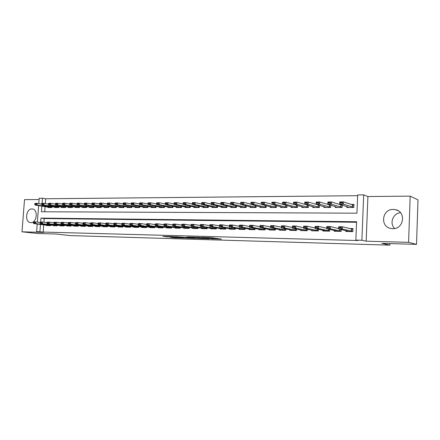 <?xml version="1.0" encoding="UTF-8"?>
<svg xmlns="http://www.w3.org/2000/svg" width="440" height="440" viewBox="0 0 440 440"><rect width="100%" height="100%" fill="white"/><g stroke="black" fill="none" stroke-linecap="round" stroke-linejoin="round"><path stroke-width="0.66" d="M210.903 238.788L221.436 239.113L210.848 237.683L201.273 237.43L213.455 238.645L210.903 238.788M30.872 222.624C36.894 223.086 38.429 209.44 32.412 208.972L31.928 208.94C25.894 208.593 24.453 222.162 30.481 222.596L30.872 222.624M392.629 228.663C403.953 229.383 406.461 211.415 395.296 209.638L393.322 209.435C381.915 208.94 379.759 226.93 391.05 228.509L392.629 228.663M170.192 237.27L173.938 237.76L183.777 238.024L172.689 236.615L162.888 236.401L167.574 236.929L174.576 236.902L181.269 237.853L170.192 237.27M43.731 224.802L43.181 232.073L36.63 231.622L37.213 223.999M416.526 244.36L408.601 242.347L410.174 196.141L418 199.87L416.526 244.36L381.816 243.364L389.879 245.146L70.103 235.587L55.858 234.025L37.824 233.508L22 231.814L43.78 232.408L36.63 231.622M410.174 196.141L367.906 196.526L366.174 241.191L408.601 242.347M366.174 241.191L361.895 240.268L355.856 240.108L356.593 221.733L40.953 218.103L40.656 221.997M43.181 232.073L357.852 240.532L355.856 240.108M197.802 238.392L209.49 238.772L198.732 237.341L188.26 237.066L197.802 238.392L197.84 237.76M196.042 238.398L185.059 238.024L175.34 236.709L186.555 237.534L189.761 237.606L186.764 237.05L196.042 238.31M39.088 199.513L24.514 199.65L22 231.814M305.916 204.578L305.465 204.578M317.306 204.545L316.514 204.551M328.922 204.518L327.773 204.518M340.769 204.485L339.245 204.485M345.834 230.665L345.802 231.462L352.858 231.605L352.979 228.575L349.371 228.514M334.252 230.461L334.219 231.237L341.143 231.374L341.22 229.565M322.894 230.263L322.861 231.011L329.648 231.149L329.725 229.422M311.745 230.065L311.713 230.791L318.373 230.923L318.45 229.279M300.806 229.873L300.773 230.577L307.312 230.709L307.384 229.136M290.065 229.68L290.032 230.368L296.45 230.494L296.522 228.987M279.527 229.488L279.494 230.159L285.791 230.285L285.863 228.833M269.176 229.301L269.143 229.955L275.33 230.076L275.396 228.685M259.012 229.119L258.978 229.757L265.056 229.878L265.122 228.531M249.024 228.938L248.99 229.559L254.964 229.68L255.03 228.382M239.217 228.756L239.184 229.367L245.047 229.482L245.113 228.228M229.581 228.58L229.548 229.18L235.312 229.29L235.378 228.08M220.11 228.41L220.083 228.993L225.742 229.103L225.808 227.931M210.804 228.234L210.771 228.811L216.337 228.921L216.403 227.782M201.657 228.069L201.625 228.63L207.097 228.74L207.157 227.634M192.665 227.898L192.632 228.454L198.011 228.558L198.072 227.486M183.821 227.739L183.788 228.278L189.079 228.382L189.139 227.337M175.126 227.573L175.093 228.107L180.296 228.212L180.356 227.194M166.573 227.414L166.546 227.942L171.655 228.041L171.715 227.051M158.163 227.26L158.131 227.777L163.163 227.876L163.224 226.908M149.886 227.106L149.853 227.612L154.803 227.711L154.864 226.771M141.746 226.952L141.713 227.453L146.581 227.546L146.641 226.628M133.733 226.804L133.7 227.293L138.49 227.392L138.55 226.49M125.846 226.655L125.813 227.139L130.532 227.233L130.587 226.358M118.085 226.512L118.052 226.985L122.694 227.079L122.749 226.221M110.44 226.369L110.407 226.837L114.978 226.93L115.038 226.089M102.916 226.226L102.889 226.688L107.388 226.776L107.443 225.957M95.513 226.089L95.48 226.545L99.908 226.633L99.968 225.83M88.215 225.951L88.182 226.402L92.549 226.485L92.604 225.698M81.032 225.814L80.999 226.259L85.3 226.341L85.355 225.572M73.953 225.681L73.92 226.122L78.155 226.204L78.21 225.445M66.985 225.549L66.952 225.984L71.121 226.066L71.175 225.324M60.115 225.418L60.082 225.847L64.191 225.929L64.246 225.203M53.345 225.291L53.317 225.715L57.365 225.797L57.415 225.082M356.57 222.272L44.204 218.543L43.929 222.2M338.657 228.333L337.629 228.316M326.755 228.129L326.111 228.118M50.688 224.961L50.633 225.665L46.646 225.583L46.679 225.165M357.632 195.701L45.705 198.77L45.342 203.549M45.111 206.597L44.715 211.783M346.836 206.47L346.791 207.46L353.837 207.455L353.958 204.446L350.944 204.457M342.243 204.969L342.144 207.46L335.231 207.46L335.275 206.514M330.77 205.095L330.671 207.46L323.895 207.465L323.934 206.547M319.517 205.216L319.418 207.465L312.763 207.465L312.807 206.58M308.468 205.321L308.374 207.465L301.846 207.465L301.884 206.613M297.627 205.42L297.534 207.471L291.126 207.471L291.165 206.641M286.985 205.507L286.891 207.471L280.599 207.471L280.638 206.668M276.535 205.59L276.441 207.471L270.264 207.477L270.303 206.696M266.277 205.667L266.184 207.477L260.117 207.477L260.156 206.718M256.196 205.733L256.108 207.477L250.146 207.477L250.184 206.74M246.296 205.799L246.208 207.482L240.356 207.482L240.394 206.762M236.572 205.86L236.484 207.482L230.731 207.482L230.769 206.778M227.018 205.92L226.93 207.482L221.276 207.482L221.315 206.8M217.624 205.975L217.542 207.488L211.981 207.488L212.02 206.816M208.395 206.024L208.307 207.488L202.846 207.488L202.884 206.833M199.32 206.069L199.238 207.488L193.864 207.493L193.903 206.85M190.394 206.113L190.316 207.493L185.031 207.493L185.07 206.861M181.621 206.156L181.544 207.493L176.347 207.493L176.385 206.877M172.992 206.195L172.915 207.493L167.805 207.499L167.844 206.888M164.505 206.234L164.428 207.499L159.401 207.499L159.44 206.905M156.156 206.272L156.079 207.499L151.135 207.499L151.173 206.916M147.945 206.305L147.868 207.499L143 207.499L143.038 206.927M139.859 206.338L139.783 207.504L134.998 207.504L135.031 206.943M131.907 206.365L131.829 207.504L127.116 207.504L127.155 206.954M124.075 206.399L123.998 207.504L119.361 207.504L119.4 206.965M116.369 206.426L116.292 207.504L111.727 207.51L111.766 206.971M108.779 206.448L108.708 207.51L104.209 207.51L104.247 206.982M101.31 206.476L101.239 207.51L96.811 207.51L96.844 206.993M93.951 206.503L93.88 207.51L89.518 207.51L89.557 207.004M86.708 206.525L86.636 207.515L82.341 207.515L82.374 207.009M79.569 206.547L79.497 207.515L75.267 207.515L75.306 207.02M72.54 206.569L72.468 207.515L68.299 207.515L68.338 207.031M65.61 206.591L65.544 207.515L61.435 207.521L61.474 207.037M58.79 206.608L58.718 207.521L54.675 207.521L54.709 207.042M52.063 206.63L51.997 207.521L48.01 207.521L48.043 207.053M389.879 245.146L389.934 243.595M38.775 203.615L39.188 198.259L42.465 198.226L42.075 203.34M45.705 198.77L42.465 198.226M41.866 206.09L41.437 211.767L356.934 213.186L357.665 194.92L363.682 194.854L361.895 240.268M367.906 196.526L363.682 194.854M37.362 222.118L38.627 205.59M40.475 224.4L39.913 231.71M44.204 218.543L40.953 218.103M394.664 228.487C389.164 223.482 392.925 213.285 400.521 212.696M207.394 238.651L199.496 237.49L195.844 237.402L207.394 238.651M189.178 237.974L193.924 238.211L190.064 237.71L186.863 237.639L189.178 237.974M352.622 205.013L353.936 205.013M353.925 205.244L343.382 201.883L343.288 204.116L339.675 204.127L349.025 207.46M340.054 203.005L339.675 204.127L339.768 201.899L343.382 201.883L341.875 202.626L340.07 202.637L340.054 203.005L341.864 203L341.875 202.626M353.837 207.399L343.288 204.116L341.864 203M340.07 202.637L339.768 201.899M352.968 228.96L351.027 228.927M348.057 231.506L347.902 231.154L338.63 228.948L338.723 226.705L342.342 226.765L352.952 229.257M340.835 227.546L339.02 227.519L339.009 227.893L340.819 227.92L340.835 227.546L342.342 226.765L342.249 229.009L352.869 231.424M340.819 227.92L342.249 229.009L338.63 228.948L339.009 227.893M338.723 226.705L339.02 227.519M340.978 205.04L342.243 205.04M342.232 205.255L331.43 201.938L331.337 204.149L327.795 204.16L337.486 207.46M328.136 203.055L327.795 204.16L327.888 201.955L331.43 201.938L329.923 202.681L328.152 202.686L328.136 203.055L329.907 203.049L329.923 202.681M342.144 207.394L331.337 204.149L329.907 203.049M328.152 202.686L327.888 201.955M329.555 205.068L330.666 205.062M330.764 205.271L319.715 201.993L319.616 204.188L316.145 204.193L326.172 207.46M316.454 203.099L316.145 204.193L316.245 202.015L319.715 201.993L318.208 202.73L316.47 202.736L316.454 203.099L318.192 203.093L318.208 202.73M330.677 207.383L319.616 204.188L318.192 203.093M316.47 202.736L316.245 202.015M318.346 205.09L319.105 205.09M319.512 205.282L308.226 202.054L308.127 204.221L304.722 204.232L315.062 207.465M304.997 203.143L304.722 204.232L304.821 202.07L308.226 202.054L306.719 202.774L305.014 202.785L304.997 203.143L306.702 203.137L306.719 202.774M319.418 207.378L308.127 204.221L306.702 203.137M305.014 202.785L304.821 202.07M307.346 205.117L307.764 205.112M308.303 205.271L296.956 202.103L296.857 204.254L293.519 204.264L304.166 207.465M293.766 203.187L293.519 204.264L293.623 202.12L296.956 202.103L295.455 202.823L293.783 202.829L293.766 203.187L295.433 203.181L295.455 202.823M308.374 207.378L296.857 204.254L295.433 203.181M293.783 202.829L293.623 202.12M336.512 231.281L336.298 230.929L326.728 228.734L326.821 226.518L330.368 226.573L330.275 228.8L341.149 231.187M328.861 227.348L327.085 227.321L327.069 227.689L328.845 227.722L328.861 227.348L330.368 226.573L338.646 228.558M328.845 227.722L330.275 228.8L326.728 228.734L327.069 227.689M326.821 226.518L327.085 227.321M325.188 231.061L324.918 230.709L315.057 228.531L315.156 226.336L318.632 226.391L318.533 228.591L329.659 230.956M317.119 227.156L315.381 227.128L315.365 227.497L317.103 227.524L317.119 227.156L318.632 226.391L326.75 228.261M317.103 227.524L318.533 228.591L315.057 228.531L315.365 227.497M315.156 226.336L315.381 227.128M314.072 230.841L303.611 228.327L303.71 226.155L307.12 226.21L307.021 228.388L318.384 230.731M305.608 226.969L303.902 226.941L303.886 227.304L305.591 227.332L305.608 226.969L307.12 226.21L315.079 227.981M305.591 227.332L307.021 228.388L303.611 228.327L303.886 227.304M303.71 226.155L303.902 226.941M303.16 230.626L292.391 228.129L292.49 225.979L295.834 226.028L295.735 228.19L307.318 230.511M294.322 226.782L292.65 226.754L292.633 227.112L294.305 227.139L294.322 226.782L295.834 226.028L303.639 227.711M294.305 227.139L295.735 228.19L292.391 228.129L292.633 227.112M292.49 225.979L292.65 226.754M296.758 205.172L285.907 202.158L285.802 204.287L282.53 204.298L293.464 207.471M282.744 203.231L282.53 204.298L282.629 202.174L285.907 202.158L284.4 202.868L282.761 202.879L282.744 203.231L284.383 203.225L284.4 202.868M297.539 207.372L285.802 204.287L284.383 203.225M282.761 202.879L282.629 202.174M292.452 230.417L281.38 227.937L281.485 225.803L284.763 225.852L284.658 227.992L296.461 230.296M283.25 226.6L281.606 226.573L281.589 226.93L283.234 226.958L283.25 226.6L284.763 225.852L292.418 227.453M283.234 226.958L284.658 227.992L281.38 227.937L281.589 226.93M281.485 225.803L281.606 226.573M282.53 204.243L275.061 202.213L274.956 204.32L271.744 204.331L282.959 207.471M271.931 203.274L271.849 202.23L275.061 202.213L273.554 202.917L271.947 202.923L271.931 203.274L273.537 203.269L273.554 202.917M286.897 207.367L274.956 204.32L273.537 203.269M271.947 202.923L271.849 202.23M281.936 230.208L270.578 227.744L270.683 225.632L273.9 225.681L273.796 227.799L285.802 230.082M272.388 226.419L270.776 226.391L270.76 226.743L272.371 226.771L272.388 226.419L273.9 225.681L281.413 227.205M272.371 226.771L273.796 227.799L270.578 227.744L270.76 226.743M270.683 225.632L270.776 226.391M271.75 204.193L264.423 202.263L264.314 204.353L261.162 204.358L272.641 207.471M261.322 203.313L261.267 202.279L264.423 202.263L262.916 202.961L261.338 202.966L261.322 203.313L262.9 203.308L262.916 202.961M276.447 207.361L264.314 204.353L262.9 203.308M261.338 202.966L261.267 202.279M271.612 230.005L259.98 227.557L260.084 225.462L263.241 225.517L263.137 227.612L275.341 229.873M261.728 226.243L260.15 226.215L260.134 226.567L261.712 226.595L261.728 226.243L263.241 225.517L270.617 226.969M261.712 226.595L263.137 227.612L259.98 227.557L260.134 226.567M260.084 225.462L260.15 226.215M261.173 204.155L253.979 202.312L253.869 204.38L250.773 204.391L262.51 207.477M250.905 203.357L250.883 202.329L253.979 202.312L252.472 203.005L250.921 203.011L250.905 203.357L252.456 203.352L252.472 203.005M266.189 207.361L253.869 204.38L252.456 203.352M250.921 203.011L250.883 202.329M261.476 229.806L249.574 227.37L249.684 225.302L252.78 225.346L252.676 227.425L265.062 229.669M251.273 226.072L249.722 226.045L249.7 226.391L251.251 226.419L252.78 225.346L260.018 226.738M251.251 226.419L252.676 227.425L249.574 227.37L249.7 226.391M249.684 225.302L249.722 226.045M250.789 204.122L243.727 202.362L243.617 204.413L240.576 204.419L252.555 207.477M240.68 203.396L240.686 202.378L243.727 202.362L242.22 203.049L240.702 203.055L240.68 203.396L242.204 203.39L242.22 203.049M256.113 207.356L243.617 204.413L242.204 203.39M240.702 203.055L240.686 202.378M240.598 204.089L233.662 202.411L233.552 204.441L230.566 204.452L242.776 207.482M230.643 203.434L230.566 204.452L230.676 202.428L233.662 202.411L232.155 203.093L230.665 203.099L230.643 203.434L232.139 203.429L232.155 203.093M246.219 207.356L233.552 204.441L232.139 203.429M230.665 203.099L230.676 202.428M230.588 204.066L223.779 202.461L223.663 204.474L220.737 204.479L233.167 207.482M222.277 203.132L220.809 203.137L220.792 203.472L222.255 203.467L223.779 202.461L220.847 202.472L220.809 203.137M236.495 207.35L223.663 204.474L222.255 203.467M220.737 204.479L220.792 203.472M220.759 204.045L214.071 202.505L213.956 204.501L211.079 204.507L223.724 207.482M212.57 203.176L211.129 203.181L211.112 203.511L212.553 203.506L214.071 202.505L211.189 202.521L211.129 203.181M226.936 207.35L213.956 204.501L212.553 203.506M211.079 204.507L211.112 203.511M211.096 204.028L204.534 202.554L204.419 204.529L201.591 204.54L214.445 207.488M203.038 203.214L201.619 203.22L201.603 203.549L203.016 203.544L204.534 202.554L201.707 202.565L201.619 203.22M217.547 207.35L204.419 204.529L203.016 203.544M201.591 204.54L201.603 203.549M201.597 204.012L195.168 202.598L195.052 204.556L192.274 204.567L205.321 207.488M193.672 203.253L192.28 203.258L192.258 203.588L193.649 203.583L195.168 202.598L192.39 202.609L192.28 203.258M208.318 207.345L195.052 204.556L193.649 203.583M192.274 204.567L192.258 203.588M192.264 203.995L185.961 202.642L185.845 204.584L183.117 204.595L196.35 207.488M184.465 203.291L183.101 203.297L183.079 203.621L184.448 203.615L185.961 202.642L183.233 202.653L183.101 203.297M199.243 207.345L185.845 204.584L184.448 203.615M183.117 204.595L183.079 203.621M183.095 203.984L176.919 202.686L176.798 204.611L174.114 204.622L187.528 207.493M175.423 203.33L174.081 203.335L174.059 203.654L175.406 203.654L176.919 202.686L174.235 202.697L174.081 203.335M190.322 207.345L176.798 204.611L175.406 203.654M174.114 204.622L174.059 203.654M174.081 203.979L168.025 202.73L167.904 204.639L165.27 204.644L178.849 207.493M166.535 203.368L165.215 203.374L165.193 203.693L166.513 203.687L168.025 202.73L165.385 202.741L165.215 203.374M181.549 207.345L167.904 204.639L166.513 203.687M165.27 204.644L165.193 203.693M165.215 203.973L159.286 202.769L159.165 204.666L156.574 204.672L170.319 207.493M157.795 203.406L156.497 203.412L156.481 203.726L157.779 203.72L159.286 202.769L156.69 202.785L156.497 203.412M172.926 207.345L159.165 204.666L157.779 203.72M156.574 204.672L156.481 203.726M156.503 203.968L150.689 202.813L150.573 204.688L148.022 204.699L161.92 207.499M149.204 203.44L147.928 203.445L147.912 203.759L149.188 203.753L150.689 202.813L148.143 202.823L147.928 203.445M164.439 207.339L150.573 204.688L149.188 203.753M148.022 204.699L147.912 203.759M147.934 203.962L142.241 202.851L142.12 204.715L139.612 204.721L153.665 207.499M140.756 203.478L139.502 203.484L139.48 203.792L140.739 203.786L142.241 202.851L139.733 202.868L139.502 203.484M156.09 207.339L142.12 204.715L140.739 203.786M139.612 204.721L139.48 203.792M251.515 229.609L239.36 227.194L239.47 225.137L242.517 225.187L242.407 227.244L254.975 229.466M241.005 225.902L239.481 225.88L239.465 226.221L240.988 226.248L241.005 225.902L242.517 225.187L249.618 226.518M240.988 226.248L242.407 227.244L239.36 227.194L239.465 226.221M239.47 225.137L239.481 225.88M241.731 229.416L229.334 227.013L229.449 224.978L232.436 225.027L232.326 227.068L245.058 229.273M230.929 225.737L229.433 225.709L229.411 226.05L230.907 226.078L232.436 225.027L239.41 226.303M230.907 226.078L232.326 227.068L229.334 227.013L229.411 226.05M229.449 224.978L229.433 225.709M219.56 225.549L219.544 225.885L221.012 225.913L221.029 225.572L219.56 225.549L219.604 224.823L222.536 224.868L222.426 226.892L235.323 229.081M221.029 225.572L222.536 224.868L229.383 226.094M232.117 229.229L219.489 226.842L222.426 226.892L221.012 225.913M209.869 225.39L209.847 225.726L211.294 225.748L211.31 225.412L209.869 225.39L209.935 224.67L212.817 224.719L219.544 225.891L219.489 226.842M211.31 225.412L212.817 224.719L212.702 226.721L225.753 228.888M222.668 229.042L209.82 226.672L212.702 226.721L211.294 225.748M209.847 225.726L209.82 226.672M200.349 225.231L200.327 225.561L201.746 225.588L201.762 225.258L200.349 225.231L200.437 224.521L203.269 224.565L203.154 226.551L216.348 228.701M201.762 225.258L203.269 224.565L209.847 225.693M213.378 228.861L200.321 226.501L203.154 226.551L201.746 225.588M200.327 225.561L200.321 226.501M190.993 225.077L190.971 225.407L192.368 225.429L192.385 225.099L190.993 225.077L191.103 224.373L193.886 224.417L193.771 226.386L207.108 228.52M192.385 225.099L193.886 224.417L200.332 225.5M204.248 228.679L190.988 226.336L193.771 226.386L192.368 225.429M190.971 225.407L190.988 226.336M181.803 224.928L181.781 225.253L183.15 225.275L183.172 224.95L181.803 224.928L181.935 224.23L184.674 224.274L184.553 226.226L198.022 228.338M183.172 224.95L184.674 224.274L190.977 225.308M195.272 228.503L181.819 226.177L184.553 226.226L183.15 225.275M181.781 225.253L181.819 226.177M172.772 224.78L172.75 225.099L174.097 225.121L174.114 224.802L172.772 224.78L172.926 224.087L175.615 224.131L175.494 226.061L189.09 228.162M174.114 224.802L175.615 224.131L181.792 225.126M186.45 228.333L172.81 226.017L175.494 226.061L174.097 225.121M172.75 225.099L172.81 226.017M163.895 224.631L163.873 224.95L165.198 224.972L165.215 224.653L163.895 224.631L164.071 223.944L166.711 223.988L166.595 225.907L180.306 227.992M165.215 224.653L166.711 223.988L172.761 224.945M177.766 228.162L163.955 225.858L166.595 225.907L165.198 224.972M163.873 224.95L163.955 225.858M155.172 224.488L155.149 224.807L156.448 224.823L156.47 224.51L155.172 224.488L155.364 223.806L157.96 223.85L157.845 225.753L171.672 227.821M156.47 224.51L157.96 223.85L163.884 224.774M169.23 227.992L155.243 225.704L157.845 225.753L156.448 224.823M155.149 224.807L155.243 225.704M146.591 224.345L146.57 224.659L147.846 224.681L147.868 224.367L146.591 224.345L146.806 223.674L149.358 223.713L149.237 225.599L163.174 227.651M147.868 224.367L149.358 223.713L155.161 224.604M160.831 227.827L146.685 225.555L149.237 225.599L147.846 224.681M146.57 224.659L146.685 225.555M138.155 224.208L138.133 224.521L139.392 224.538L139.414 224.23L138.155 224.208L138.391 223.542L140.899 223.581L140.778 225.451L154.82 227.486M139.414 224.23L140.899 223.581L146.586 224.439M152.57 227.667L138.27 225.407L140.778 225.451L139.392 224.538M138.133 224.521L138.27 225.407M139.508 203.962L133.93 202.895L133.81 204.738L131.34 204.749L145.536 207.499M132.451 203.511L131.214 203.517L131.197 203.825L132.429 203.819L133.93 202.895L131.461 202.906L131.214 203.517M147.873 207.339L133.81 204.738L132.429 203.819M131.34 204.749L131.197 203.825M131.219 203.962L125.758 202.934L125.631 204.765L123.206 204.771L137.538 207.504M124.278 203.544L123.063 203.549L123.046 203.858L124.256 203.852L125.758 202.934L123.332 202.945L123.063 203.549M139.793 207.339L125.631 204.765L124.256 203.852M123.206 204.771L123.046 203.858M123.063 203.962L117.717 202.972L117.59 204.787L115.203 204.793L129.663 207.504M116.243 203.583L115.044 203.583L115.027 203.885L116.221 203.885L117.717 202.972L115.33 202.983L115.044 203.583M131.841 207.339L117.59 204.787L116.221 203.885M115.203 204.793L115.027 203.885M115.038 203.962L109.802 203.011L109.681 204.809L107.333 204.82L121.913 207.504M108.334 203.615L107.157 203.621L107.135 203.918L108.312 203.913L109.802 203.011L107.454 203.022L107.157 203.621M124.009 207.339L109.681 204.809L108.312 203.913M107.333 204.82L107.135 203.918M129.861 224.07L129.839 224.378L131.076 224.4L131.098 224.092L129.861 224.07L130.114 223.41L132.583 223.448L132.457 225.302L146.597 227.326M131.098 224.092L132.583 223.448L138.149 224.274M144.436 227.507L129.987 225.258L132.457 225.302L131.076 224.4M129.839 224.378L129.987 225.258M121.699 223.938L121.682 224.24L122.898 224.263L122.914 223.955L121.699 223.938L121.968 223.278L124.399 223.316L124.278 225.159L138.507 227.167M122.914 223.955L124.399 223.316L129.855 224.12M136.439 227.348L121.847 225.115L124.278 225.159L122.898 224.263M121.682 224.24L121.847 225.115M113.674 223.806L113.652 224.109L114.851 224.125L114.873 223.823L113.674 223.806L113.96 223.152L116.347 223.19L116.226 225.016L130.543 227.007M114.873 223.823L116.347 223.19L121.699 223.966M128.562 227.194L113.839 224.972L116.226 225.016L114.851 224.125M113.652 224.109L113.839 224.972M105.782 223.674L105.76 223.977L106.937 223.993L106.953 223.691L105.782 223.674L106.079 223.031L108.433 223.064L108.306 224.873L122.711 226.853M106.953 223.691L108.433 223.064L113.674 223.812M120.808 227.04L105.958 224.835L108.306 224.873L106.937 223.993M105.76 223.977L105.958 224.835M107.146 203.968L102.02 203.049L101.893 204.837L99.583 204.842L114.285 207.51M100.551 203.649L99.396 203.649L99.374 203.951L100.529 203.946L102.02 203.049L99.71 203.06L99.396 203.649M116.303 207.339L101.893 204.837L100.529 203.946M99.583 204.842L99.374 203.951M98.01 223.548L97.988 223.845L99.149 223.867L99.165 223.564L98.01 223.548L98.329 222.904L100.639 222.943L100.513 224.736L114.994 226.705M99.165 223.564L100.639 222.943L105.782 223.663M113.179 226.892L98.203 224.697L100.513 224.736L99.149 223.867M97.988 223.845L98.203 224.697M99.38 203.973L94.358 203.088L94.232 204.859L91.96 204.864L106.772 207.51M92.895 203.676L91.757 203.681L91.734 203.979L92.873 203.973L94.358 203.088L92.081 203.099L91.757 203.681M108.719 207.339L94.232 204.859L92.873 203.973M91.96 204.864L91.734 203.979L86.818 203.121L86.691 204.881L84.453 204.886L99.374 207.51M90.365 223.421L90.343 223.718L91.482 223.735L91.504 223.438L90.365 223.421L90.695 222.789L92.972 222.822L92.846 224.604L107.404 226.551M91.504 223.438L92.972 222.822L98.021 223.52M105.661 226.743L90.569 224.56L92.846 224.604L91.482 223.735M90.343 223.718L90.569 224.56M85.355 203.709L84.238 203.715L84.216 204.006L85.333 204.006L86.818 203.121L84.579 203.132L84.238 203.715M101.25 207.339L86.691 204.881L85.333 204.006M84.453 204.886L84.216 204.006L79.392 203.159L79.272 204.903L77.066 204.908L92.087 207.51M82.841 223.295L82.819 223.591L83.941 223.608L83.958 223.316L82.841 223.295L83.188 222.668L85.426 222.701L85.3 224.472L99.924 226.407M83.958 223.316L85.426 222.701L90.382 223.382M98.263 226.6L83.061 224.428L85.3 224.472L83.941 223.608M82.819 223.591L83.061 224.428M77.935 203.742L76.835 203.748L76.813 204.039L77.918 204.034L79.392 203.159L77.193 203.17L76.835 203.748M93.891 207.339L79.272 204.903L77.918 204.034M77.066 204.908L76.813 204.039M75.433 223.174L75.411 223.465L76.516 223.482L76.538 223.19L75.433 223.174L75.79 222.552L77.996 222.585L77.869 224.34L92.565 226.259M76.538 223.19L77.996 222.585L82.868 223.245M90.976 226.457L75.663 224.301L77.869 224.34L76.516 223.482M75.411 223.465L75.663 224.301M76.819 203.995L72.088 203.192L71.962 204.924L69.79 204.93L84.915 207.515M70.631 203.775L69.548 203.775L69.526 204.066L70.614 204.061L72.088 203.192L69.916 203.203L69.548 203.775M86.647 207.339L71.962 204.924L70.614 204.061M69.79 204.93L69.526 204.066M68.14 223.053L68.118 223.344L69.207 223.361L69.229 223.069L68.14 223.053L68.514 222.437L70.686 222.47L70.559 224.208L85.311 226.116M69.229 223.069L70.686 222.47L75.471 223.108M83.798 226.314L68.387 224.169L70.559 224.208L69.207 223.361M68.118 223.344L68.387 224.169M69.531 204.001L64.895 203.225L64.768 204.947L62.629 204.952L77.842 207.515M63.443 203.803L62.376 203.808L62.354 204.094L63.421 204.089L64.895 203.225L62.755 203.236L62.376 203.808M79.514 207.339L64.768 204.947L63.421 204.089M62.629 204.952L62.354 204.094M60.962 222.937L60.94 223.223L62.007 223.24L62.029 222.954L60.962 222.937L61.347 222.321L63.487 222.354L63.36 224.081L78.172 225.979M62.029 222.954L63.487 222.354L68.189 222.976M76.731 226.177L61.221 224.043L63.36 224.081L62.007 223.24M60.94 223.223L61.221 224.043M62.359 204.012L57.805 203.264L57.679 204.969L55.578 204.974L70.879 207.515M56.359 203.83L55.308 203.836L55.286 204.122L56.342 204.116L57.805 203.264L55.704 203.274L55.308 203.836M72.479 207.339L57.679 204.969L56.342 204.116M55.578 204.974L55.286 204.122M53.889 222.816L53.867 223.102L54.923 223.124L54.945 222.838L53.889 222.816L54.291 222.211L56.397 222.244L56.271 223.955L71.137 225.841M54.945 222.838L56.397 222.244L61.017 222.849M69.762 226.039L54.164 223.916L56.271 223.955L54.923 223.124M53.867 223.102L54.164 223.916M55.292 204.023L50.831 203.297L50.705 204.985L48.631 204.996L64.015 207.515M49.385 203.863L48.351 203.869L48.329 204.149L49.368 204.144L50.831 203.297L48.758 203.308L48.351 203.869M65.555 207.345L50.705 204.985L49.368 204.144M48.631 204.996L48.329 204.149M46.931 222.706L46.91 222.987L47.944 223.003L47.965 222.723L46.931 222.706L47.339 222.101L49.412 222.134L49.286 223.834L64.207 225.704M47.965 222.723L49.412 222.134L53.955 222.723M62.898 225.902L47.212 223.795L49.286 223.834L47.944 223.003M46.91 222.987L47.212 223.795M48.34 204.034L43.956 203.33L43.83 205.007L41.789 205.013L57.255 207.521M42.521 203.891L41.498 203.896L41.476 204.177L42.498 204.171L43.956 203.33L41.916 203.34L41.498 203.896M58.735 207.345L43.83 205.007L42.498 204.171M41.789 205.013L41.476 204.177M40.073 222.591L40.051 222.871L41.074 222.888L41.096 222.607L40.073 222.591L40.496 221.991L42.537 222.024L42.411 223.713L57.382 225.572M41.096 222.607L42.537 222.024L47.003 222.596M56.139 225.77L40.365 223.674L42.411 223.713L41.074 222.888M40.051 222.871L40.365 223.674M41.487 204.045L37.186 203.363L37.059 205.029L35.046 205.035L50.589 207.521M35.75 203.918L34.744 203.924L35.728 204.198L37.186 203.363L35.178 203.374L34.744 203.924M52.008 207.345L37.059 205.029L35.728 204.198M35.046 205.035L34.727 204.204M33.319 222.481L34.303 222.778L33.319 222.481L33.754 221.887L35.761 221.92L35.635 223.591L50.65 225.44M34.325 222.497L35.761 221.92L40.156 222.475M49.473 225.638L33.622 223.553L35.635 223.591L34.303 222.778M33.297 222.756L33.622 223.553M213.494 237.958L213.455 238.645M212.735 237.848L212.696 238.541M208.742 237.622L208.725 237.98M199.177 237.941L199.144 238.486M186.423 237.529L186.389 238.117M185.097 237.424L185.059 238.024M167.602 236.473L167.574 236.929M166.26 236.44L166.232 236.836M173.96 237.375L173.938 237.76M172.639 237.336L172.618 237.666M352.495 204.98L352.407 207.141M352.671 205.024L352.583 207.185M351.604 231.253L351.692 229.081M351.428 231.22L351.516 229.048M348.046 231.385L352.864 231.479M340.846 205.007L340.758 207.147M341.027 205.051L340.934 207.191M329.423 205.035L329.329 207.152M329.604 205.073L329.511 207.191M318.208 205.056L318.115 207.157M318.395 205.101L318.302 207.196M307.208 205.084L307.115 207.163M307.395 205.123L307.302 207.202M339.939 231.028L340.01 229.273M339.757 230.995L339.829 229.235M336.495 231.154L341.149 231.248M328.493 230.808L328.565 229.157M328.306 230.775L328.377 229.114M325.16 230.934L329.654 231.022M317.262 230.588L317.328 229.031M317.075 230.555L317.147 228.993M314.039 230.72L318.379 230.802M306.24 230.373L306.306 228.905M306.053 230.346L306.119 228.866M303.122 230.505L307.318 230.588M296.411 205.106L296.312 207.169M296.599 205.15L296.505 207.207M295.422 230.164L295.488 228.773M295.235 230.137L295.3 228.734M292.408 230.296L296.456 230.373M285.808 205.189L285.709 207.174M286 205.238L285.901 207.213M284.807 229.961L284.873 228.635M284.614 229.928L284.675 228.597M281.886 230.087L285.802 230.164M275.391 205.288L275.297 207.18M275.589 205.337L275.495 207.218M274.379 229.757L274.445 228.498M274.186 229.724L274.247 228.459M271.557 229.889L275.336 229.961M265.166 205.381L265.078 207.185M265.364 205.431L265.271 207.224M264.143 229.559L264.204 228.36M263.945 229.526L264.006 228.322M261.41 229.691L265.062 229.763M255.123 205.469L255.035 207.191M255.321 205.519L255.233 207.224M245.256 205.552L245.168 207.191M245.46 205.596L245.372 207.229M235.565 205.623L235.477 207.196M235.769 205.673L235.681 207.235M226.039 205.695L225.957 207.202M226.243 205.744L226.16 207.24M216.678 205.761L216.596 207.207M216.882 205.805L216.805 207.24M207.477 205.821L207.394 207.213M207.68 205.865L207.603 207.246M198.429 205.882L198.352 207.213M198.638 205.926L198.561 207.251M189.536 205.937L189.459 207.218M189.745 205.981L189.668 207.257M180.785 205.986L180.714 207.224M181 206.03L180.923 207.257M172.183 206.036L172.112 207.229M172.398 206.074L172.326 207.262M163.724 206.08L163.653 207.229M163.939 206.124L163.867 207.268M155.397 206.124L155.331 207.235M155.612 206.162L155.546 207.268M254.089 229.361L254.15 228.217M253.891 229.334L253.946 228.184M251.444 229.493L254.969 229.565M244.211 229.169L244.272 228.08M244.007 229.141L244.068 228.041M241.654 229.301L245.053 229.367M234.509 228.982L234.564 227.937M234.306 228.954L234.361 227.904M232.034 229.114L235.318 229.18M224.972 228.8L225.027 227.794M224.769 228.773L224.823 227.761M222.58 228.932L225.748 228.993M215.6 228.619L215.655 227.656M215.397 228.591L215.452 227.618M213.29 228.751L216.343 228.806M206.393 228.437L206.443 227.513M206.184 228.41L206.234 227.48M204.155 228.569L207.103 228.63M197.335 228.261L197.389 227.376M197.126 228.234L197.181 227.343M195.173 228.393L198.017 228.448M188.436 228.091L188.485 227.238M188.221 228.063L188.276 227.2M186.346 228.223L189.085 228.272M179.68 227.92L179.729 227.095M179.465 227.893L179.52 227.062M177.661 228.052L180.301 228.102M171.072 227.755L171.121 226.958M170.857 227.728L170.907 226.924M169.12 227.887L171.666 227.937M162.602 227.59L162.652 226.826M162.388 227.563L162.437 226.793M160.715 227.722L163.169 227.766M154.27 227.425L154.319 226.688M154.055 227.403L154.099 226.655M152.449 227.557L154.809 227.607M147.208 206.162L147.142 207.24M147.422 206.206L147.356 207.273M139.15 206.201L139.079 207.246M139.364 206.245L139.299 207.279M131.214 206.239L131.148 207.246M131.434 206.283L131.368 207.279M123.409 206.278L123.343 207.251M123.629 206.316L123.563 207.284M146.075 227.271L146.119 226.556M145.855 227.244L145.904 226.523M144.315 227.398L146.586 227.441M138.012 227.112L138.055 226.419M137.792 227.084L137.836 226.391M136.312 227.244L138.501 227.288M130.07 226.958L130.114 226.292M129.85 226.93L129.894 226.259M128.43 227.09L130.537 227.128M122.26 226.809L122.304 226.16M122.04 226.782L122.084 226.127M120.676 226.936L122.7 226.98M115.72 206.311L115.66 207.257M115.94 206.349L115.88 207.284M114.571 226.655L114.609 226.028M114.345 226.633L114.389 226.001M113.042 226.787L114.989 226.826M108.158 206.344L108.092 207.257M108.378 206.382L108.312 207.29M106.997 226.512L107.036 225.902M106.777 226.485L106.816 225.874M105.523 226.639L107.393 226.677M100.705 206.371L100.645 207.262M100.925 206.41L100.865 207.295M99.539 226.369L99.583 225.775M99.319 226.341L99.358 225.748M98.12 226.496L99.918 226.534M93.368 206.404L93.308 207.262M93.588 206.437L93.528 207.295M92.202 226.226L92.241 225.649M91.977 226.198L92.015 225.621M90.833 226.353L92.554 226.386M86.141 206.431L86.081 207.268M86.361 206.465L86.306 207.301M84.97 226.083L85.008 225.528M84.744 226.061L84.788 225.5M83.65 226.215L85.305 226.248M79.024 206.459L78.963 207.273M79.244 206.492L79.189 207.301M77.847 225.946L77.886 225.407M77.621 225.918L77.66 225.374M76.576 226.078L78.161 226.105M72.012 206.481L71.951 207.273M72.237 206.52L72.177 207.306M70.835 225.808L70.873 225.286M70.609 225.786L70.647 225.253M69.608 225.94L71.126 225.968M65.104 206.509L65.049 207.279M65.329 206.542L65.269 207.306M63.921 225.676L63.96 225.165M63.696 225.649L63.734 225.137M62.744 225.803L64.196 225.836M58.294 206.531L58.24 207.279M58.52 206.569L58.465 207.312M57.112 225.544L57.151 225.044M56.887 225.517L56.925 225.016M55.979 225.671L57.371 225.698M51.59 206.553L51.535 207.284M51.816 206.591L51.761 207.312M50.402 225.412L50.435 224.928M50.177 225.39L50.21 224.901M49.313 225.544L50.644 225.566M395.296 209.638L398.173 210.744M213.857 238.007L213.813 238.711M209.121 237.633L209.099 238.046"/></g></svg>
